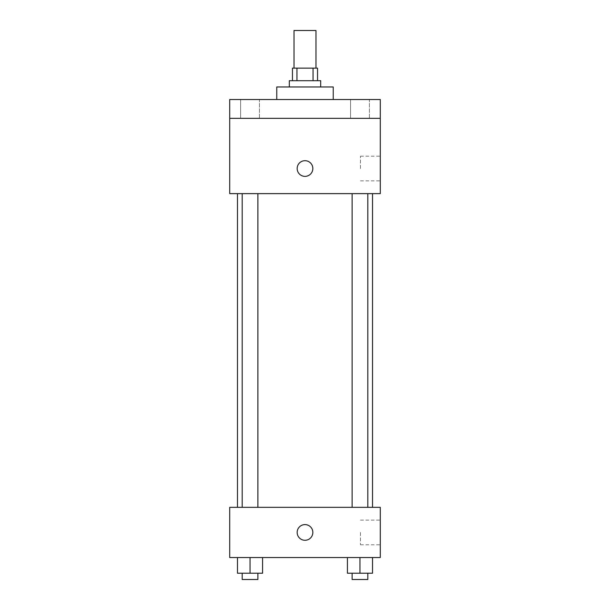 <?xml version="1.0" encoding="UTF-8"?>
<svg xmlns="http://www.w3.org/2000/svg" width="610" height="610" viewBox="0 0 610 610"><rect width="100%" height="100%" fill="white"/><g stroke="black" fill="none" stroke-linecap="round" stroke-linejoin="round"><path stroke-width="0.46" stroke-dasharray="3.05 2.29" d="M294.02 30.5L315.98 30.5M305 68.145L294.02 68.145L305 68.145M313.044 80.695L313.044 68.145L317.551 68.145L317.551 80.695L296.956 80.695L317.551 80.695M313.044 68.145L292.449 68.145L292.449 80.695L296.956 80.695L292.449 80.695M320.685 80.695L289.315 80.695M289.315 86.971L320.685 86.971L289.315 86.971M296.956 80.695L296.956 68.145M276.765 86.971L333.235 86.971M305 99.514L276.765 99.514L305 99.514M369.378 99.514L350.552 99.514L369.378 99.514L350.552 99.514L369.378 99.514L369.378 118.34L350.552 118.34L369.378 118.34L350.552 118.34L369.378 118.34L369.378 99.514M259.448 99.514L240.622 99.514L259.448 99.514L240.622 99.514L259.448 99.514L259.448 118.34L240.622 118.34L259.448 118.34L240.622 118.34L259.448 118.34L259.448 99.514M380.289 99.514L229.711 99.514L229.711 118.34L380.289 118.34L380.289 99.514M380.289 118.34L380.289 193.629L229.711 193.629L229.711 118.34L380.289 118.34L229.711 118.34M229.711 168.535L229.711 160.689L229.711 168.535M380.289 168.535L380.289 156.198L380.289 168.535M305 193.629L237.488 193.629L305 193.629M359.961 193.629L367.807 193.629L359.961 193.629M250.039 193.629L242.193 193.629L250.039 193.629M305 160.689A7.846 7.846 0 0 0 298.206 172.455A7.846 7.846 0 0 0 311.794 172.455A7.846 7.846 0 0 0 305 160.689A7.846 7.846 0 0 0 298.206 172.455A7.846 7.846 0 0 0 311.794 172.455A7.846 7.846 0 0 0 305 160.689M305 176.374A7.846 7.846 0 0 1 298.206 164.616A7.846 7.846 0 0 1 311.794 164.616A7.846 7.846 0 0 1 305 176.374M360.464 168.535L360.464 156.198L360.464 168.535M305 507.345L237.488 507.345L305 507.345M359.961 507.345L367.807 507.345L359.961 507.345M250.039 507.345L242.193 507.345L250.039 507.345M380.289 507.345L229.711 507.345L229.711 557.54L380.289 557.54L380.289 507.345M229.711 532.446L229.711 524.6L229.711 532.446M372.512 573.225L359.961 573.225L372.512 573.225L372.512 557.54L347.418 557.54L372.512 557.54L347.418 557.54L372.512 557.54L347.418 557.54L372.512 557.54L347.418 557.54L372.512 557.54L372.512 573.225L347.418 573.225L347.418 557.54L347.418 573.225L367.807 573.225L359.961 573.225L359.961 557.54L359.961 573.225L347.418 573.225L347.418 557.54M262.582 573.225L250.039 573.225L262.582 573.225L262.582 557.54L237.488 557.54L262.582 557.54L237.488 557.54L262.582 557.54L237.488 557.54L262.582 557.54L237.488 557.54L262.582 557.54L262.582 573.225L237.488 573.225L237.488 557.54L237.488 573.225L257.877 573.225L250.039 573.225L250.039 557.54L250.039 573.225L237.488 573.225L237.488 557.54M380.289 532.446L380.289 544.783L380.289 532.446M305 524.6A7.846 7.846 0 0 0 298.206 536.365A7.846 7.846 0 0 0 311.794 536.365A7.846 7.846 0 0 0 305 524.6A7.846 7.846 0 0 0 298.206 536.365A7.846 7.846 0 0 0 311.794 536.365A7.846 7.846 0 0 0 305 524.6M305 540.285A7.846 7.846 0 0 1 298.206 528.519A7.846 7.846 0 0 1 311.794 528.519A7.846 7.846 0 0 1 305 540.285M360.464 532.446L360.464 544.783L360.464 532.446M352.123 573.225L352.123 579.5L367.807 579.5L352.123 579.5L367.807 579.5L367.807 573.225L352.123 573.225L367.807 573.225M359.961 573.225L359.961 557.54M242.193 573.225L242.193 579.5L257.877 579.5L242.193 579.5L257.877 579.5L257.877 573.225L242.193 573.225L257.877 573.225M250.039 573.225L250.039 557.54M240.622 99.514L240.622 118.34L240.622 99.514M350.552 99.514L350.552 118.34L350.552 99.514M360.464 180.873L380.289 180.873M360.464 156.198L380.289 156.198M257.877 507.345L257.877 193.629M242.193 507.345L242.193 193.629M367.807 507.345L367.807 193.629M352.123 507.345L352.123 193.629M360.464 544.783L380.289 544.783M360.464 520.109L380.289 520.109"/><path stroke-width="0.91" d="M315.98 68.145L315.98 30.5L294.02 30.5L294.02 68.145M296.956 80.695L296.956 68.145L292.449 68.145L292.449 80.695M296.956 68.145L317.551 68.145L317.551 80.695M313.044 80.695L313.044 68.145M289.315 86.971L289.315 80.695L320.685 80.695L320.685 86.971M333.235 99.514L333.235 86.971L276.765 86.971L276.765 99.514M229.711 99.514L380.289 99.514L380.289 118.34L229.711 118.34L229.711 99.514M380.289 118.34L380.289 193.629L229.711 193.629L229.711 118.34M305 176.374A7.846 7.846 0 0 1 298.206 164.616A7.846 7.846 0 0 1 311.794 164.616A7.846 7.846 0 0 1 305 176.374M229.711 507.345L380.289 507.345L380.289 557.54L229.711 557.54L229.711 507.345M305 540.285A7.846 7.846 0 0 1 298.206 528.519A7.846 7.846 0 0 1 311.794 528.519A7.846 7.846 0 0 1 305 540.285M347.418 557.54L347.418 573.225L372.512 573.225L372.512 557.54L372.512 573.225M359.961 573.225L359.961 557.54M367.807 573.225L367.807 579.5L352.123 579.5L352.123 573.225M237.488 557.54L237.488 573.225L262.582 573.225L262.582 557.54L262.582 573.225M250.039 573.225L250.039 557.54M257.877 573.225L257.877 579.5L242.193 579.5L242.193 573.225M372.512 507.345L372.512 193.629M237.488 507.345L237.488 193.629M352.123 193.629L352.123 507.345M367.807 193.629L367.807 507.345M257.877 507.345L257.877 193.629M242.193 507.345L242.193 193.629"/></g></svg>
